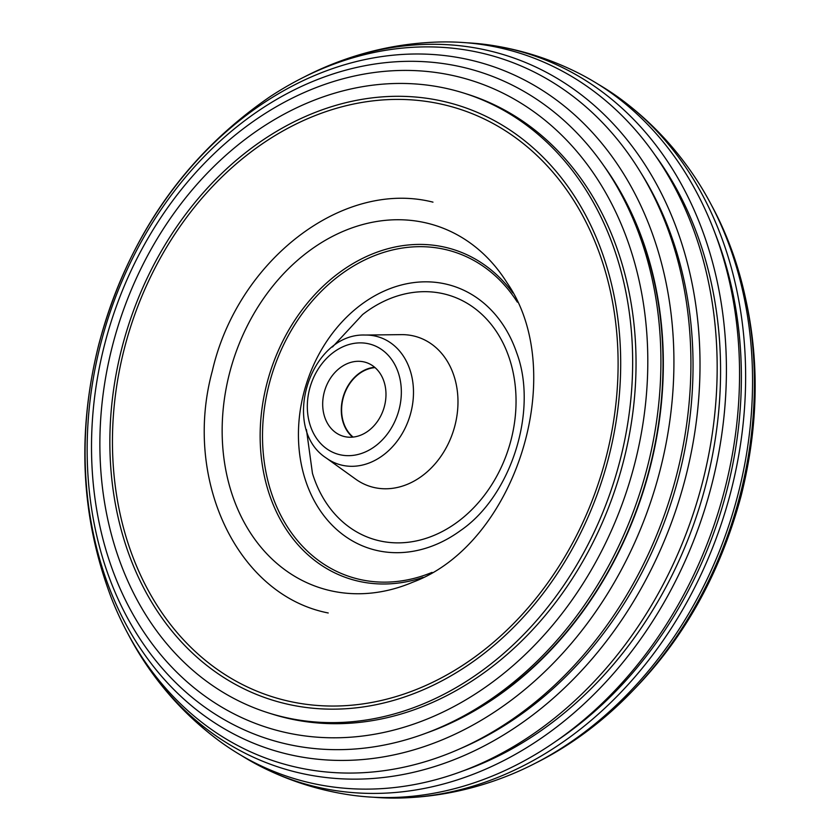 <?xml version="1.0" encoding="UTF-8"?>
<svg xmlns="http://www.w3.org/2000/svg" width="840" height="840" viewBox="0 0 840 840"><rect width="100%" height="100%" fill="white"/><g stroke="black" fill="none" stroke-linecap="round" stroke-linejoin="round"><path stroke-width="1.26" d="M112.392 346.07A324.944 259.854 -72.5 0 0 268.443 712.908A324.944 259.854 -72.5 0 0 285.526 717.507A324.944 259.854 -72.5 0 0 620.141 460.005A324.944 259.854 -72.5 0 0 464.09 93.167A324.944 259.854 -72.5 0 0 447.006 88.567A324.944 259.854 -72.5 0 0 112.392 346.07M634.736 463.596A339.276 271.32 107.5 0 1 285.348 732.449A339.276 271.32 107.5 0 1 104.58 344.62A339.276 271.32 107.5 0 1 453.957 75.768A339.276 271.32 107.5 0 1 634.736 463.596M100.632 344.137A349.933 279.836 -72.5 0 0 287.081 744.146A349.933 279.836 -72.5 0 0 647.441 466.841A349.933 279.836 -72.5 0 0 460.992 66.832A349.933 279.836 -72.5 0 0 100.632 344.137M440.612 727.24A345.965 276.665 -72.5 0 0 649.677 467.828A345.965 276.665 -72.5 0 0 613.284 180.285M464.09 93.167L467.481 94.237A324.944 259.854 107.5 0 1 620.634 471.744A324.944 259.854 107.5 0 1 288.918 718.578A324.944 259.854 107.5 0 1 271.834 713.969L268.443 712.908M598.448 84.399A379.848 303.765 107.5 0 1 621.348 99.519A379.848 303.765 107.5 0 1 731 491.085A379.848 303.765 107.5 0 1 400.848 798A379.848 303.765 107.5 0 1 373.422 797.223M400.848 798C436.674 796.971 471.461 789.915 505.187 776.822A373.601 298.767 -72.5 0 0 738.161 493.794A373.601 298.767 -72.5 0 0 694.617 176.768C674.52 146.685 650.097 120.929 621.348 99.519M466.578 42.777A381.769 305.298 107.5 0 1 492.86 45.507A381.769 305.298 107.5 0 1 711.711 484.858A381.769 305.298 107.5 0 1 264.642 768.443A381.769 305.298 107.5 0 1 241.553 755.601M264.642 768.443C290.84 781.231 318.339 789.915 347.141 794.493A381.769 305.298 -72.5 0 0 724.847 489.006A381.769 305.298 -72.5 0 0 575.358 71.558C549.161 58.769 521.661 50.085 492.86 45.507M304.059 77.07A373.601 298.767 107.5 0 1 334.814 63.179A373.601 298.767 107.5 0 1 685.629 477.215A373.601 298.767 107.5 0 1 442.124 764.085A373.601 298.767 107.5 0 1 145.383 663.232A373.601 298.767 107.5 0 1 128.173 634.2M181.923 707.564A379.848 303.765 -72.5 0 0 218.652 740.481A379.848 303.765 -72.5 0 0 702.545 482.108A379.848 303.765 -72.5 0 0 439.152 42C403.326 43.029 368.54 50.085 334.814 63.179M660.093 470.18A359.131 287.185 107.5 0 1 290.272 754.772A359.131 287.185 107.5 0 1 98.921 344.253A359.131 287.185 107.5 0 1 468.741 59.661A359.131 287.185 107.5 0 1 660.093 470.18M111.531 598.426A369.169 295.218 -72.5 0 0 404.754 766.994A369.169 295.218 -72.5 0 0 676.694 474.705A369.169 295.218 -72.5 0 0 592 112.319A369.169 295.218 -72.5 0 0 269.892 96.799C184.349 155.715 127.323 238.234 98.816 344.369C76.618 432.978 80.861 517.671 111.531 598.426M711.827 205.8A369.169 295.218 107.5 0 1 728.469 241.573A369.169 295.218 107.5 0 1 740.166 494.75A369.169 295.218 107.5 0 1 570.108 743.2A369.169 295.218 107.5 0 1 535.941 762.93M604.401 166.583A346.195 276.854 107.5 0 1 425.481 733.362M641.434 173.67A365.075 291.953 107.5 0 1 459.869 748.818M655.966 156.366A374.64 299.596 107.5 0 1 461.832 771.33M715.375 234.066A374.64 299.596 107.5 0 1 555.082 741.825M365.295 335.044L401.383 334.635A78.372 62.675 107.5 0 1 413.207 335.864A78.372 62.675 107.5 0 1 454.965 425.45A78.372 62.675 107.5 0 1 374.262 487.546A78.372 62.675 107.5 0 1 355.74 479.199L326.435 458.147C279.856 428.306 310.023 332.735 365.295 335.044A66.728 53.361 107.5 0 1 375.365 336.094A66.728 53.361 107.5 0 1 410.918 412.377A66.728 53.361 107.5 0 1 342.206 465.255A66.728 53.361 107.5 0 1 326.435 458.147M344.747 436.632A38.609 30.881 107.5 0 1 342.709 436.086A38.609 30.881 107.5 0 1 324.513 391.23A38.609 30.881 107.5 0 1 363.93 361.904A38.609 30.881 107.5 0 1 365.957 362.45A38.609 30.881 107.5 0 1 384.153 407.306A38.609 30.881 107.5 0 1 344.747 436.632M352.611 437.136A38.609 30.881 107.5 0 1 343.497 395.85A38.609 30.881 107.5 0 1 374.661 367.269M353.126 437.094A38.23 30.566 107.5 0 1 343.791 395.945A38.23 30.566 107.5 0 1 375.06 367.616M121.863 348.096A311.556 249.155 -72.5 0 0 287.858 704.246A311.556 249.155 -72.5 0 0 608.696 457.349A311.556 249.155 -72.5 0 0 442.701 101.21A311.556 249.155 -72.5 0 0 121.863 348.096M441.913 104.276A308.385 246.614 -72.5 0 0 124.331 348.653A308.385 246.614 -72.5 0 0 288.645 701.179A308.385 246.614 -72.5 0 0 606.228 456.792A308.385 246.614 -72.5 0 0 441.913 104.276M377.108 550.525A137.708 110.124 107.5 0 1 303.733 393.12A137.708 110.124 107.5 0 1 445.546 283.994A137.708 110.124 107.5 0 1 516.642 352.663C538.388 410.235 511.329 495.968 460.457 530.618A137.708 110.124 107.5 0 1 377.108 550.525M332.483 346.994L362.596 314.559A127.701 102.123 107.5 0 1 443.09 293.685A127.701 102.123 107.5 0 1 511.13 439.667A127.701 102.123 107.5 0 1 379.628 540.855A127.701 102.123 107.5 0 1 312.459 473.372L306.432 429.534M368.582 343.781A57.34 45.854 107.5 0 1 399.137 409.322A57.34 45.854 107.5 0 1 340.084 454.766A57.34 45.854 107.5 0 1 309.53 389.214A57.34 45.854 107.5 0 1 368.582 343.781M432.033 572.397A170.541 136.385 107.5 0 1 359.94 579.464A170.541 136.385 107.5 0 1 269.073 384.52A170.541 136.385 107.5 0 1 444.696 249.365A170.541 136.385 107.5 0 1 517.346 302.137M423.056 577.374A172.631 138.054 107.5 0 1 358.774 581.28A172.631 138.054 107.5 0 1 266.795 383.943A172.631 138.054 107.5 0 1 444.57 247.139A172.631 138.054 107.5 0 1 512.862 292.908M330.792 590.762A190.145 152.05 107.5 0 1 229.478 373.411A190.145 152.05 107.5 0 1 425.281 222.737A190.145 152.05 107.5 0 1 507.181 282.996C569.562 373.159 515.561 544.226 412.713 582.225A190.145 152.05 107.5 0 1 330.792 590.762M145.383 663.232C165.48 693.315 189.903 719.072 218.652 740.481M570.108 743.2C655.651 684.285 712.677 601.766 741.185 495.632C763.381 407.022 759.139 322.329 728.469 241.573M432.978 202.146C342.31 179.088 237.436 261.03 212.31 371.007C182.784 478.979 236.912 595.161 328.219 612.98"/></g></svg>
